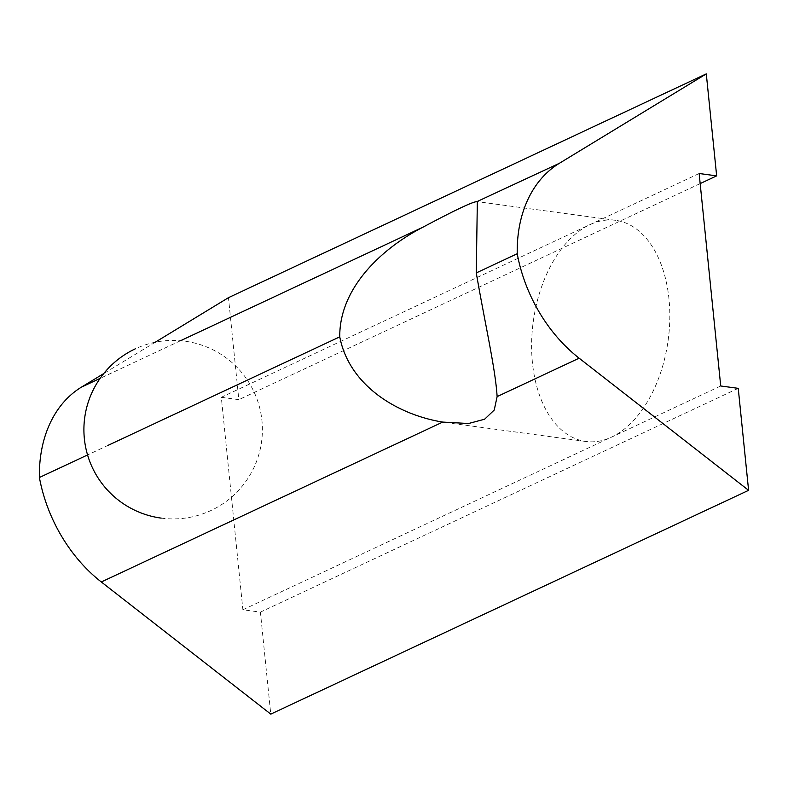 <?xml version="1.0" encoding="UTF-8"?>
<svg xmlns="http://www.w3.org/2000/svg" width="788" height="788" viewBox="0 0 788 788"><rect width="100%" height="100%" fill="white"/><g stroke="black" fill="none" stroke-linecap="round" stroke-linejoin="round"><path stroke-width="0.59" stroke-dasharray="3.94 2.96" d="M532.452 362.864A111.571 68.093 97.7 0 1 589.916 224.659A111.571 68.093 97.7 0 1 615.635 220.325A111.571 68.093 97.7 0 1 668.973 298.928A111.571 68.093 97.7 0 1 611.508 437.133A111.571 68.093 97.7 0 1 585.789 441.467A111.571 68.093 97.7 0 1 532.452 362.864M720.725 385.982L242.891 609.764L260.404 612.128L270.767 714.115M699.143 173.508L221.31 397.29L242.891 609.764M108.537 445.131L87.547 454.962M738.238 388.346L260.404 612.128M155.236 342.228L103.711 373.581M221.31 397.29L238.823 399.654L228.471 297.667M700.168 183.594L238.823 399.654M180.531 340.721L100.086 378.388M615.635 220.325L476.996 201.61M585.789 441.467L447.151 422.742M161.205 518.12A89.261 89.261 0 0 0 253.972 391.813A89.261 89.261 0 0 0 135.29 348.838"/><path stroke-width="1.18" d="M559.342 163.313L706.294 73.885L716.656 175.872L699.143 173.508L720.725 385.982L738.238 388.346L748.6 490.333L579.141 358.195L497.12 396.6L494.243 410.026L484.61 419.226L468.555 423.511L442.718 422.082C397.26 414.724 349.104 385.43 339.756 336.85C339.293 288.881 380.437 249.116 422.92 227.2C456.528 209.293 474.662 200.802 477.331 201.728L476.277 272.914L517.233 253.736A133.881 98.707 64.9 0 1 559.342 163.313L476.996 201.61M339.756 336.85L108.537 445.131M87.547 454.962L39.4 477.508A133.881 98.707 -115.1 0 0 101.307 581.968L270.767 714.115L748.6 490.333M497.12 396.6C495.504 368.912 484.719 322.262 476.277 272.914M579.141 358.195A133.881 98.707 -115.1 0 1 517.233 253.736M103.711 373.581L81.509 387.095A133.881 98.707 64.9 0 0 39.4 477.508M706.294 73.885L228.471 297.667L155.236 342.228M716.656 175.872L700.168 183.594M442.718 422.082L101.307 581.968M422.92 227.2L180.531 340.721M100.086 378.388L81.509 387.095M135.29 348.838A89.261 89.261 0 0 0 161.205 518.12"/></g></svg>
